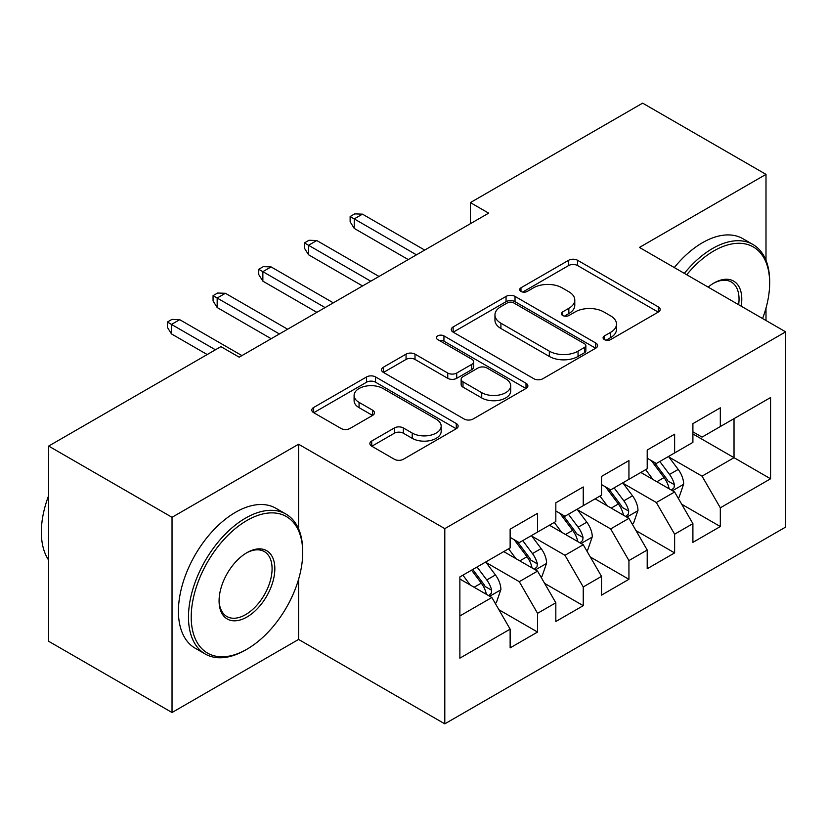 <?xml version="1.0" encoding="UTF-8"?>
<svg xmlns="http://www.w3.org/2000/svg" width="827" height="827" viewBox="0 0 827 827"><rect width="100%" height="100%" fill="white"/><g stroke="black" fill="none" stroke-linecap="round" stroke-linejoin="round"><path stroke-width="1.24" d="M604.382 339.577A4.435 2.564 0 0 0 610.667 339.577L658.313 312.068A6.347 3.659 0 0 0 660.173 309.484A6.347 3.659 0 0 0 658.313 306.889L577.587 260.288A6.347 3.659 0 0 0 568.625 260.288L520.969 287.796A4.435 2.564 0 0 0 519.666 289.605A4.435 2.564 0 0 0 520.969 291.424A4.435 2.564 0 0 0 527.244 291.424L533.415 287.858A20.293 11.723 0 0 1 562.122 287.858L568.842 291.745A20.293 11.723 0 0 1 574.786 300.025A20.293 11.723 0 0 1 568.842 308.316L562.68 311.872A4.435 2.564 0 0 0 561.378 313.691A4.435 2.564 0 0 0 562.68 315.5A4.435 2.564 0 0 0 568.955 315.5L575.127 311.944A20.293 11.723 0 0 1 603.824 311.944L610.553 315.821A20.293 11.723 0 0 1 616.497 324.112A20.293 11.723 0 0 1 610.553 332.392L604.382 335.958A4.435 2.564 0 0 0 603.09 337.767A4.435 2.564 0 0 0 604.382 339.577L604.382 335.958M371.736 441.018A6.347 3.659 0 0 0 369.876 443.603A6.347 3.659 0 0 0 371.736 446.198L394.386 459.274A6.347 3.659 0 0 0 403.359 459.274L456.277 428.717A6.347 3.659 0 0 0 458.137 426.132A6.347 3.659 0 0 0 456.277 423.538L375.551 376.936A6.347 3.659 0 0 0 366.578 376.936L313.66 407.484A6.347 3.659 0 0 0 311.8 410.078A6.347 3.659 0 0 0 313.66 412.663L341.013 428.458A6.347 3.659 0 0 0 349.986 428.458L372.636 415.381A6.347 3.659 0 0 0 374.486 412.797A6.347 3.659 0 0 0 372.636 410.202L359.063 402.377A16.964 9.8 0 0 1 354.101 395.44A16.964 9.8 0 0 1 364.573 386.395A16.964 9.8 0 0 1 383.056 388.514L436.201 419.206A16.964 9.8 0 0 1 441.173 426.132A16.964 9.8 0 0 1 430.702 435.178A16.964 9.8 0 0 1 412.208 433.059L403.359 427.941A6.347 3.659 0 0 0 394.386 427.941L371.736 441.018L371.736 446.198M298.588 528.866L298.588 444.233L172.026 517.299L48.659 446.073L220.912 346.627L239.189 357.181L488.664 213.149L470.387 202.594L470.387 223.703M298.588 444.233L444.802 528.639L785.65 331.854L785.65 527.068L444.802 723.852L444.802 528.639M765.998 260.371L765.998 174.373L639.436 247.438L785.65 331.854M765.998 174.373L642.641 103.148L470.387 202.594M533.86 378.745A6.347 3.659 0 0 0 542.832 378.745L595.75 348.188A6.347 3.659 0 0 0 597.611 345.603A6.347 3.659 0 0 0 595.75 343.009L515.025 296.407A6.347 3.659 0 0 0 506.052 296.407L453.134 326.954A6.347 3.659 0 0 0 451.273 329.549A6.347 3.659 0 0 0 453.134 332.134L533.86 378.745M439.437 340.538A4.435 2.564 0 0 1 443.944 341.169L443.944 335.896L526.013 383.273A6.347 3.659 0 0 1 527.874 385.868A6.347 3.659 0 0 1 526.013 388.452L473.096 419.01A6.347 3.659 0 0 1 464.123 419.01L383.397 372.398L383.397 367.219A6.347 3.659 0 0 0 381.536 369.814A6.347 3.659 0 0 0 383.397 372.398M383.397 367.219L406.047 354.142A6.347 3.659 0 0 1 415.009 354.142L447.758 373.049A6.347 3.659 0 0 0 456.721 373.049L471.752 364.376A6.347 3.659 0 0 0 473.602 361.781A6.347 3.659 0 0 0 471.752 359.197L437.659 339.515A4.435 2.564 0 0 1 436.367 337.705A4.435 2.564 0 0 1 439.106 335.338A4.435 2.564 0 0 1 443.944 335.896M692.902 433.948L734.025 457.682L734.025 418.648L770.568 397.539L720.317 426.556L720.317 407.825L692.902 423.651L692.902 442.383L674.625 452.938L674.625 434.206L647.21 450.033L647.21 468.764L628.933 479.319L628.933 460.587L601.518 476.414L601.518 495.146L583.242 505.69L583.242 486.969L555.827 502.795L555.827 521.527L537.55 532.071L537.55 513.34L510.135 529.177L510.135 547.898L459.874 576.915L459.874 658.168L510.135 629.151L491.858 597.497L459.874 579.034M770.568 397.539L770.568 478.792L720.317 507.809L702.04 476.156L668.909 457.021M681.706 504.243L720.317 526.541L720.317 507.809M720.317 526.541L692.902 542.367L692.902 523.636L674.625 534.19L656.349 502.527L623.217 483.402M636.015 530.624L674.625 552.912L674.625 534.19M674.625 552.912L647.21 568.738L647.21 550.017L628.933 560.561L610.657 528.908L577.525 509.783M590.323 557.005L628.933 579.293L628.933 560.561M628.933 579.293L601.518 595.12L601.518 576.388L583.242 586.943L564.965 555.289L531.833 536.165M544.631 583.386L583.242 605.674L583.242 586.943M583.242 605.674L555.827 621.501L555.827 602.769L537.55 613.324L519.273 581.67L486.152 562.546M498.939 609.757L537.55 632.055L537.55 613.324M537.55 632.055L510.135 647.882L510.135 629.151M510.135 537.354L519.273 542.626L537.55 532.071M459.874 615.96L491.858 597.497M555.827 510.972L564.965 516.244L583.242 505.69M519.273 581.67L537.55 571.116L503.736 551.599M555.827 602.769L537.55 571.116M601.518 484.591L610.657 489.863L628.933 479.319M564.965 555.289L583.242 544.735L549.428 525.217M601.518 576.388L583.242 544.735M647.21 458.21L656.349 463.492L674.625 452.938M610.657 528.908L628.933 518.353L595.12 498.836M647.21 550.017L628.933 518.353M692.902 431.828L702.04 437.111L720.317 426.556M656.349 502.527L674.625 491.982L640.811 472.455M692.902 523.636L674.625 491.982M48.659 446.073L48.659 641.287L172.026 712.512L298.588 639.436L444.802 723.852M172.026 517.299L172.026 712.512M765.998 320.514L765.998 308.089M702.04 476.156L734.025 457.682L770.568 478.792M298.588 639.436L298.588 579.293M606.16 340.207L610.553 337.674A20.293 11.723 0 0 0 616.497 329.384L616.497 324.112M574.786 300.025L574.786 305.308A20.293 11.723 0 0 1 568.842 313.588L564.448 316.131M658.23 312.12L577.587 265.56A6.347 3.659 0 0 0 568.625 265.56L522.747 292.045M595.667 348.239L515.025 301.679A6.347 3.659 0 0 0 506.052 301.679L453.217 332.185M584.544 347.412A4.435 2.564 0 0 0 585.847 345.603A4.435 2.564 0 0 0 584.544 343.784L513.681 302.878A4.435 2.564 0 0 0 507.406 302.878L500.904 306.631A20.293 11.723 0 0 0 494.959 314.922A20.293 11.723 0 0 0 500.904 323.202L549.335 351.165A20.293 11.723 0 0 0 578.042 351.165L584.544 347.412L584.544 352.695A4.435 2.564 0 0 0 585.847 350.875L585.847 345.603M494.959 314.922L494.959 320.194A20.293 11.723 0 0 0 500.904 328.484L500.904 323.202M584.544 352.695L578.042 356.447A20.293 11.723 0 0 1 549.335 356.447L500.904 328.484M383.48 372.45L406.047 359.425L406.047 354.142M473.602 361.781L473.602 367.064A6.347 3.659 0 0 1 471.752 369.648L456.721 378.321A6.347 3.659 0 0 1 447.758 378.321L415.009 359.425A6.347 3.659 0 0 0 406.047 359.425M443.944 341.169L525.931 388.504M481.727 392.66A16.964 9.8 0 0 0 500.211 394.789A16.964 9.8 0 0 0 510.693 385.733A16.964 9.8 0 0 0 505.721 378.807L487 367.994A6.347 3.659 0 0 0 478.027 367.994L463.006 376.678A6.347 3.659 0 0 0 461.146 379.262A6.347 3.659 0 0 0 463.006 381.847L481.727 392.66L481.727 397.942A16.964 9.8 0 0 0 500.211 400.061A16.964 9.8 0 0 0 510.693 391.016L510.693 385.733M461.146 379.262L461.146 384.534A6.347 3.659 0 0 0 463.006 387.129L463.006 381.847M481.727 397.942L463.006 387.129M441.173 426.132L441.173 431.405A16.964 9.8 0 0 1 430.702 440.45A16.964 9.8 0 0 1 412.208 438.331L403.359 433.214A6.347 3.659 0 0 0 394.386 433.214L371.819 446.249M354.101 395.44L354.101 400.723A16.964 9.8 0 0 0 359.063 407.649L359.063 402.377M372.553 415.433L359.063 407.649M456.194 428.768L375.551 382.208A6.347 3.659 0 0 0 366.578 382.208L313.743 412.714M678.006 497.833L679.101 497.203L683.671 484.012A17.119 9.883 -120 0 0 678.202 469.426L668.495 456.473M653.03 479.515L645.649 469.664M642.197 473.261L641.359 472.134M671.4 490.111L674.046 487.734L674.418 484.746A17.119 9.883 -120 0 0 669.519 474.44L659.812 461.487M654.271 462.293L666.262 478.295A8.725 5.034 60 0 1 667.844 480.942L674.418 484.746M651.262 460.556L664.04 477.603A17.119 9.883 60 0 1 668.94 487.909L669.291 488.902M416.467 254.83L354.235 218.897L354.235 228.397L350.131 221.801L350.131 216.529L354.235 218.897L362.464 214.152L424.696 250.074M354.235 228.397L408.249 259.575M350.131 216.529L354.7 213.883L362.464 214.152M632.314 524.215L633.41 523.584L637.979 510.393A17.119 9.883 -120 0 0 632.51 495.807L622.803 482.854M607.338 505.886L599.957 496.045M596.515 499.642L595.667 498.516M625.708 516.493L628.355 514.105L628.727 511.117A17.119 9.883 -120 0 0 623.827 500.821L614.12 487.868M608.579 488.674L620.57 504.677A8.725 5.034 60 0 1 622.152 507.323L628.727 511.117M605.571 486.938L618.348 503.984A17.119 9.883 60 0 1 623.248 514.291L623.599 515.273M586.622 550.596L587.718 549.965L592.287 536.764A17.119 9.883 -120 0 0 586.819 522.188L577.112 509.236M561.647 532.268L554.266 522.426M550.823 526.024L549.976 524.897M580.016 542.874L582.663 540.486L583.045 537.498A17.119 9.883 -120 0 0 578.135 527.202L568.438 514.239M562.898 515.056L574.879 531.058A8.725 5.034 60 0 1 576.471 533.704L583.045 537.498M559.879 513.309L572.656 530.365A17.119 9.883 60 0 1 577.556 540.662L577.908 541.654M370.775 281.211L308.554 245.278L308.554 254.778L304.439 248.183L304.439 242.9L308.554 245.278L316.772 240.533L379.004 276.456M308.554 254.778L362.557 285.956M304.439 242.9L309.009 240.264L316.772 240.533M325.083 307.582L262.862 271.659L262.862 281.159L258.748 274.564L258.748 269.282L262.862 271.659L271.08 266.914L333.312 302.837M262.862 281.159L316.865 312.337M258.748 269.282L263.317 266.645L271.08 266.914M762.577 318.54A78.834 45.516 120 0 0 769.658 283.051A78.834 45.516 120 0 0 713.918 250.87A78.834 45.516 120 0 0 686.73 274.74M684.353 273.375A80.767 46.632 -60 0 1 712.543 248.493A80.767 46.632 -60 0 1 752.932 244.492A80.767 46.632 -60 0 1 769.658 281.469L769.658 283.051M708.129 287.093A39.417 22.753 -60 0 1 713.918 283.051L713.918 283.051A39.417 22.753 -60 0 1 741.178 306.176M738.635 304.718A37.473 21.636 120 0 0 731.285 281.986A37.473 21.636 120 0 0 713.225 283.465M674.294 267.566A80.767 46.632 -60 0 1 702.495 242.693A80.767 46.632 -60 0 1 742.873 238.693L752.932 244.492M246.963 520.462A78.834 45.516 120 0 0 191.213 617.014A78.834 45.516 120 0 0 246.963 649.195L245.588 649.991A80.767 46.632 -60 0 1 205.199 653.992A80.767 46.632 -60 0 1 192.825 589.269A80.767 46.632 -60 0 1 245.588 518.095A80.767 46.632 -60 0 1 285.977 514.094A80.767 46.632 -60 0 1 302.703 551.071L302.703 552.653A78.834 45.516 120 0 0 246.963 520.462M246.953 552.653L246.963 552.653A39.417 22.753 -60 0 1 274.833 568.738A39.417 22.753 -60 0 1 246.963 617.014A39.417 22.753 -60 0 1 219.083 600.929A39.417 22.753 -60 0 1 246.953 552.653A39.417 22.753 -60 0 1 246.963 552.653M219.093 600.123A37.473 21.636 120 0 0 226.846 616.497A37.473 21.636 120 0 0 245.588 614.647A37.473 21.636 120 0 0 270.067 581.619A37.473 21.636 120 0 0 264.33 551.588A37.473 21.636 120 0 0 246.26 553.056M48.659 560.137A80.767 46.632 -60 0 1 48.659 495.569M205.199 653.992L195.151 648.192A80.767 46.632 -60 0 1 182.767 583.469A80.767 46.632 -60 0 1 235.54 512.285A80.767 46.632 -60 0 1 275.918 508.285L285.977 514.094M245.588 649.991L246.963 649.195A78.834 45.516 120 0 0 302.703 552.653M540.93 576.977L542.026 576.336L546.595 563.146A17.119 9.883 -120 0 0 541.127 548.57L531.42 535.607M515.955 558.649L508.574 548.797M505.132 552.395L504.284 551.278M534.325 569.255L536.971 566.867L537.354 563.88A17.119 9.883 -120 0 0 532.454 553.583L522.747 540.62M517.206 541.427L529.187 557.429A8.725 5.034 60 0 1 530.779 560.086L537.354 563.88M514.187 539.69L526.964 556.747A17.119 9.883 60 0 1 531.864 567.043L532.216 568.035M495.239 603.348L496.334 602.718L500.904 589.527A17.119 9.883 -120 0 0 495.435 574.951L485.738 561.988M470.263 585.03L462.893 575.178M488.633 595.636L491.29 593.248L491.662 590.261A17.119 9.883 -120 0 0 486.762 579.954L477.055 567.002M472.765 569.483L483.506 583.81A8.725 5.034 60 0 1 485.087 586.467L491.662 590.261M471.566 570.165L481.273 583.128A17.119 9.883 60 0 1 486.173 593.424L486.524 594.417M279.402 333.963L217.17 298.04L217.17 307.53L213.056 300.935L213.056 295.663L217.17 298.04L225.389 293.285L287.62 329.218M217.17 307.53L271.173 338.719M213.056 295.663L217.625 293.027L225.389 293.285M215.433 349.79L171.478 324.411L171.478 333.912L167.364 327.316L167.364 322.044L171.478 324.411L179.697 319.667L241.929 355.6M171.478 333.912L207.205 354.545M167.364 322.044L171.933 319.408L179.697 319.667M610.553 337.674L610.553 332.392M562.68 315.5L562.68 311.872M568.842 313.588L568.842 308.316M520.969 291.424L520.969 287.796M568.625 265.56L568.625 260.288M577.587 265.56L577.587 260.288M658.313 312.068L658.313 306.889M453.134 332.134L453.134 326.954M506.052 301.679L506.052 296.407M515.025 301.679L515.025 296.407M595.75 348.188L595.75 343.009M549.335 356.447L549.335 351.165M578.042 356.447L578.042 351.165M415.009 359.425L415.009 354.142M447.758 378.321L447.758 373.049M456.721 378.321L456.721 373.049M471.752 369.648L471.752 364.376M526.013 388.452L526.013 383.273M394.386 433.214L394.386 427.941M403.359 433.214L403.359 427.941M412.208 438.331L412.208 433.059M372.636 415.381L372.636 410.202M313.66 412.663L313.66 407.484M366.578 382.208L366.578 376.936M375.551 382.208L375.551 376.936M456.277 428.717L456.277 423.538M672.475 490.742L683.557 484.343M669.519 474.44L678.202 469.426M656.886 481.738L664.04 477.603M626.783 517.123L637.865 510.724M623.827 500.821L632.51 495.807M611.194 508.119L618.348 503.984M581.092 543.494L592.173 537.105M578.135 527.202L586.819 522.188M565.503 534.5L572.656 530.365M535.4 569.875L546.482 563.476M532.454 553.583L541.127 548.57M519.811 560.871L526.964 556.747M489.708 596.257L500.79 589.858M486.762 579.954L495.435 574.951M474.119 587.253L481.273 583.128"/></g></svg>
